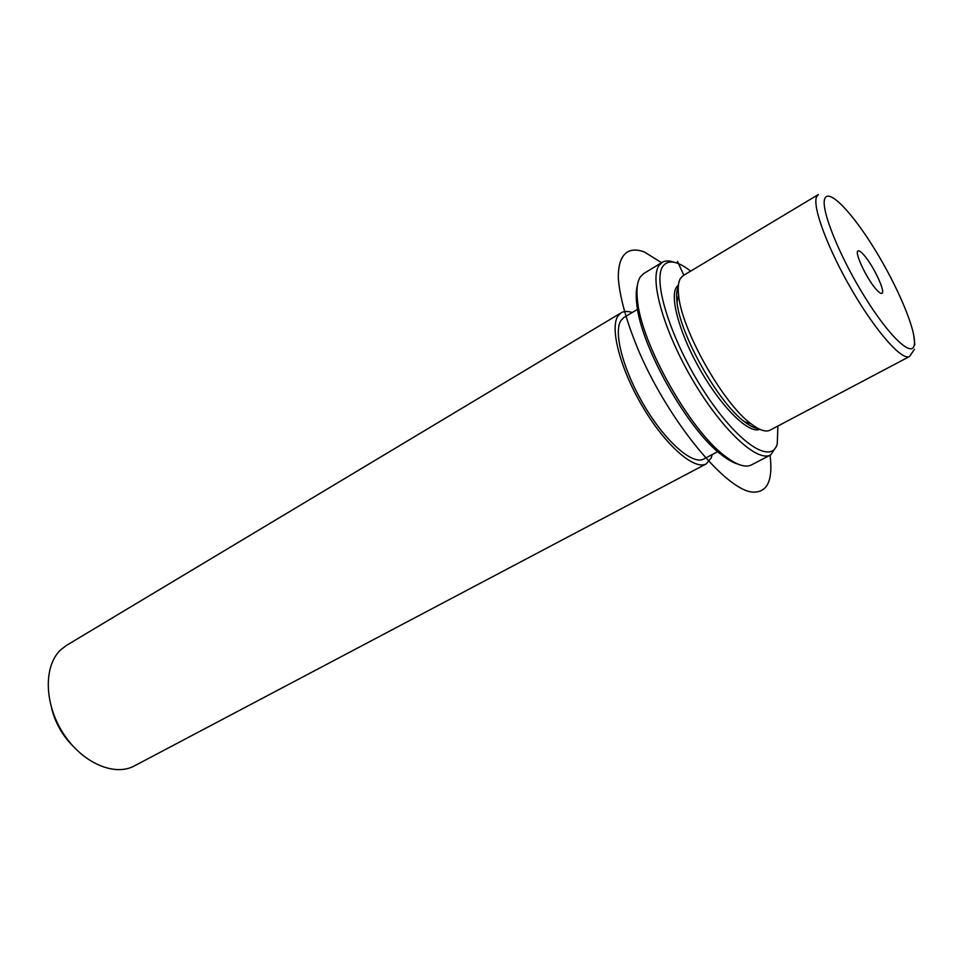 <?xml version="1.0" encoding="UTF-8"?>
<svg xmlns="http://www.w3.org/2000/svg" width="963" height="963" viewBox="0 0 963 963"><rect width="100%" height="100%" fill="white"/><g stroke="black" fill="none" stroke-linecap="round" stroke-linejoin="round"><path stroke-width="1.44" d="M909.554 356.491C902.162 361.041 876.33 332.042 852.207 290.633C828.011 249.309 812.23 206.876 816.54 196.885L818.321 194.562L683.128 275.635L680.408 278.463C678.337 281.99 677.747 287.636 678.638 295.4C681.503 329.755 723.02 403.461 750.923 423.72C759.386 430.208 765.802 432.351 770.147 430.124L909.554 356.491L914.381 349.376M678.289 286.661C676.664 290.044 676.231 295.123 677.001 301.888C679.649 334.161 718.302 402.763 744.531 421.746C749.912 425.911 754.486 428.174 758.218 428.535M678.446 284.928L676.339 287.335C669.441 298.217 680.648 336.845 702.075 373.102C723.418 409.456 749.407 434.108 759.783 429.305M637.554 309.328L624.036 317.405L621.063 320.33C613.022 331.814 623.338 370.875 644.777 406.555C666.107 442.33 692.83 465.358 703.809 459.014L717.724 451.635M632.185 312.53C627.768 311.001 624.096 311.073 621.195 312.77L618.09 315.804C609.447 327.926 620.365 369.575 643.26 407.746C666.047 446.013 694.6 470.606 706.312 463.841L711.248 457.822L712.211 454.56M621.195 312.77L66.543 645.366L60.813 649.724C43.576 665.65 44.009 703.399 62.992 732.987C81.783 762.72 114.296 776.924 134.435 765.886L706.312 463.841M51.641 708.347C55.276 722.828 62.342 735.383 72.851 745.988M864.545 255.749C873.923 266.679 885.767 292.15 881.939 293.318C880.808 293.835 878.713 292.319 875.668 288.744C866.231 277.934 854.157 251.921 858.045 250.922C859.225 250.392 861.391 251.993 864.545 255.749M690.64 271.133L687.51 268.785C675.809 260.588 667.576 259.805 662.833 266.414C652.192 281.088 671.62 341.841 704.723 392.41C737.694 443.209 771.64 465.285 777.261 443.75L777.899 426.031M673.968 262.225C669.177 260.479 665.252 260.516 662.183 262.333L658.993 265.511C649.17 279.318 663.952 331.633 693.204 380.951C722.346 430.377 757.448 462.649 770.677 454.921L776.587 446.206M637.374 285.542C636.049 290.248 635.857 296.484 636.796 304.212C640.588 346.138 687.811 429.955 721.708 454.945C727.835 459.748 733.264 462.806 737.983 464.118M662.183 262.333L643.717 273.576L640.395 276.826C637.157 281.665 636.206 289.743 637.542 301.058C641.466 344.044 690.062 430.305 724.79 455.932C736.502 464.973 745.398 467.97 751.501 464.888L770.677 454.921M756.786 428.318L756.653 427.668M683.814 275.225L677.471 261.322M770.075 455.234C773.145 480.489 767.33 492.779 752.645 492.093C726.258 490.287 670.284 423.19 639.661 353.156C627.13 323.568 620.028 298.807 618.366 278.873C617.68 254.798 627.768 245.697 644.367 251.993L661.593 262.694M824.785 198.715C820.452 208.911 839.23 255.917 864.702 296.845C890.125 337.953 913.225 358.886 914.405 343.984C915.969 329.671 897.6 286.42 874.91 249.573C852.279 212.594 828.746 187.893 824.785 198.715M744.531 421.746L750.923 423.72M677.001 301.888L678.638 295.4M914.85 344.886L913.646 334.582M721.708 454.945L724.79 455.932M636.796 304.212L637.542 301.058"/></g></svg>
